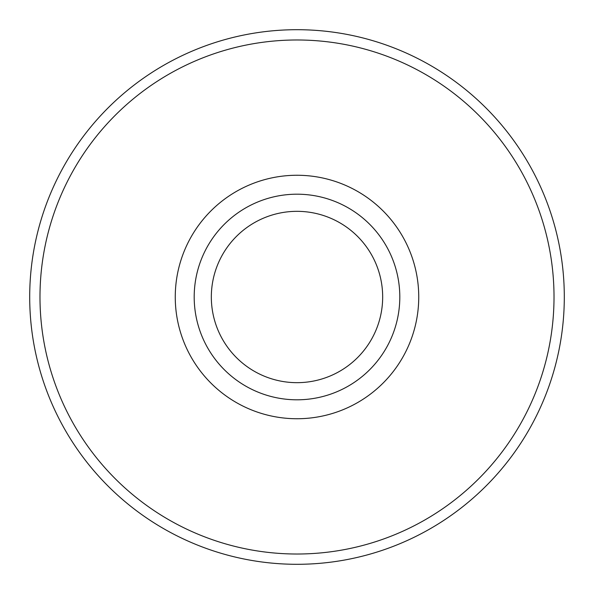 <?xml version="1.0" encoding="UTF-8"?>
<svg xmlns="http://www.w3.org/2000/svg" width="594" height="594" viewBox="0 0 594 594"><rect width="100%" height="100%" fill="white"/><g stroke="black" fill="none" stroke-linecap="round" stroke-linejoin="round"><path stroke-width="0.89" d="M554.016 297A257.016 257.016 0 0 0 297 39.984A257.016 257.016 0 0 0 39.984 297A257.016 257.016 0 0 0 297 554.016A257.016 257.016 0 0 0 554.016 297M418.74 297A121.74 121.74 0 0 0 297 175.26A121.74 121.74 0 0 0 175.26 297A121.74 121.74 0 0 0 297 418.74A121.74 121.74 0 0 0 418.74 297M399.807 297A102.807 102.807 0 0 0 297 194.193A102.807 102.807 0 0 0 194.193 297A102.807 102.807 0 0 0 297 399.807A102.807 102.807 0 0 0 399.807 297M211.33 297A85.67 85.67 0 0 1 297 211.33A85.67 85.67 0 0 1 382.67 297A85.67 85.67 0 0 1 297 382.67A85.67 85.67 0 0 1 211.33 297M564.3 297A267.3 267.3 0 0 0 297 29.7A267.3 267.3 0 0 0 29.7 297A267.3 267.3 0 0 0 297 564.3A267.3 267.3 0 0 0 564.3 297"/></g></svg>
